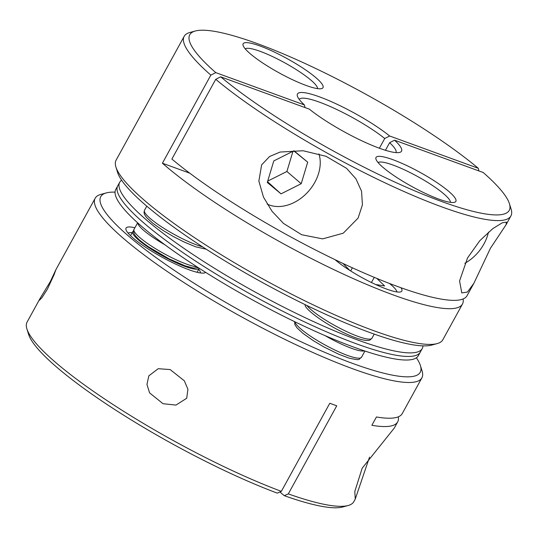 <?xml version="1.0" encoding="UTF-8"?>
<svg xmlns="http://www.w3.org/2000/svg" width="538" height="538" viewBox="0 0 538 538"><rect width="100%" height="100%" fill="white"/><g stroke="black" fill="none" stroke-linecap="round" stroke-linejoin="round"><path stroke-width="0.81" d="M148.818 375.867L158.226 368.698L170.136 369.559L184.319 380.796L187.93 389.297L186.699 398.261L175.96 405.087L163.027 403.708L149.598 392.888L146.961 384.455L148.818 375.867M369.505 457.186L355.241 499.096L354.811 491.456L362.161 468.228L394.3 428.046L397.676 421.906A186.424 33.417 -151.2 0 1 371.866 425.296L376.445 416.963A186.424 33.417 -151.2 0 0 402.256 413.574L421.893 377.858A186.424 33.417 -151.2 0 1 300.291 346.754A186.424 33.417 -151.2 0 1 124.238 239.101A186.424 33.417 -151.2 0 1 95.165 198.24A186.424 33.417 -151.2 0 1 100.835 194.406L106.302 192.913A182.281 32.67 28.8 0 0 129.181 236.619A182.281 32.67 28.8 0 0 315.355 348.261A182.281 32.67 28.8 0 0 420.42 365.605A182.281 32.67 28.8 0 0 416.385 357.804M115.051 192.14A182.281 32.67 28.8 0 0 106.302 192.913M205.637 272.356A45.569 8.171 -151.2 0 1 204.534 272.921A45.569 8.171 -151.2 0 1 172.604 262.672A45.569 8.171 -151.2 0 1 133.162 238.072A45.569 8.171 -151.2 0 1 126.006 229.753A45.569 8.171 -151.2 0 1 134.89 227.782M200.499 272.954A41.426 7.424 28.8 0 0 198.73 269.296M50.337 281.562L55.972 269.538L54.049 274.763L47.425 289.088L41.951 297.696L39.435 300.258L40.115 298.375L50.337 281.562M284.252 495.673L288.314 493.897A186.424 33.417 28.8 0 0 348.16 505.505L342.693 506.991A182.281 32.67 -151.2 0 1 284.252 495.673L279.935 491.974M348.16 505.505A186.424 33.417 28.8 0 0 353.822 501.672L355.241 499.096M40.115 298.375L27.102 322.054A186.424 33.417 28.8 0 0 26.9 328.886A186.424 33.417 28.8 0 0 56.167 362.915A186.424 33.417 28.8 0 0 281.354 491.355L329.787 403.258A186.424 33.417 28.8 0 0 336.748 405.8L288.314 493.897M398.302 416.829A186.424 33.417 -151.2 0 1 397.676 421.906M420.42 365.605L422.088 371.018A186.424 33.417 -151.2 0 1 421.893 377.858M281.354 491.355L277.292 493.131A182.281 32.67 -151.2 0 1 28.575 334.306L26.9 328.886M132.18 232.712A41.426 7.424 28.8 0 0 128.145 233.176M464.832 263.304A37.976 28.312 130.6 0 0 487.125 236.841A37.976 28.312 130.6 0 0 488.464 232.14M267.117 204.036A37.976 28.312 130.6 0 0 309.263 190.418A37.976 28.312 130.6 0 0 318.94 153.881M293.977 150.774L273.781 160.923L267.299 182.463L281.011 193.862L301.206 183.72L307.689 162.173L293.977 150.774M293.775 150.882L307.689 162.173M267.695 181.124L286.902 171.481L292.981 151.279M286.902 171.481L301.206 183.72M267.521 181.709L281.011 193.862M121.615 180.196A172.611 30.942 28.8 0 0 119.698 182.274L117.735 185.845A172.611 30.942 28.8 0 0 192.402 258.986A172.611 30.942 28.8 0 0 356.412 343.809A172.611 30.942 28.8 0 0 420.265 352.155L418.302 355.726A172.611 30.942 28.8 0 1 354.448 347.38A172.611 30.942 28.8 0 1 190.439 262.557A172.611 30.942 28.8 0 1 115.771 189.416L117.735 185.845A172.611 30.942 28.8 0 0 192.402 258.986A172.611 30.942 28.8 0 0 356.412 343.809A172.611 30.942 28.8 0 0 420.265 352.155L422.229 348.584A172.611 30.942 28.8 0 0 422.949 345.86M364.381 350.857A37.976 6.806 -151.2 0 1 355.611 349.673A37.976 6.806 -151.2 0 1 325.093 335.638M119.698 182.274A172.611 30.942 28.8 0 0 194.366 255.416A172.611 30.942 28.8 0 0 358.375 340.238A172.611 30.942 28.8 0 0 422.229 348.584M197.09 272.282L199.268 268.327A37.976 6.806 -151.2 0 1 199.268 268.327A37.976 6.806 -151.2 0 1 150.075 248.448A37.976 6.806 -151.2 0 1 132.711 231.737A37.976 6.806 -151.2 0 1 133.538 231.071M396.983 291.939A37.976 6.806 28.8 0 0 389.573 283.506M342.982 263.452L349.794 270.406M375.591 284.494L384.623 285.947L376.835 278.422M350.675 270.964L352.37 267.796M371.415 282.511L374.3 277.373M490.441 248.247L473.911 283.237L467.414 292.073L461.786 292.921L459.573 280.937L467.522 257.958L479.829 240.661L492.889 228.556L502.297 222.779L506.473 222.107L506.002 224.864L490.441 248.247M437.165 343.594L431.698 345.087A182.281 32.67 -151.2 0 1 369.814 332.524A182.281 32.67 -151.2 0 1 209.645 251.387A182.281 32.67 -151.2 0 1 117.58 172.395L115.912 166.982A186.424 33.417 28.8 0 0 210.069 247.769A186.424 33.417 28.8 0 0 373.876 330.742A186.424 33.417 28.8 0 0 437.165 343.594A186.424 33.417 28.8 0 0 442.835 339.76L462.472 304.044A186.424 33.417 28.8 0 0 463.097 298.967M189.746 173.175L162.409 163.216L210.842 75.118A186.424 33.417 -151.2 0 1 184.178 36.328L116.107 160.142A186.424 33.417 28.8 0 0 115.912 166.982M358.1 218.078L343.237 233.203L322.645 238.872L301.67 234.729L283.486 223.418L272.053 211.313L263.465 197.083L258.865 181.077L261.643 164.857L269.599 156.491L280.11 152.052L303.062 150.748L326.028 156.302L346.553 168.333L355.907 178.751L361.549 191.212L362.424 204.844L358.1 218.078M259.995 45.965A45.569 8.171 -151.2 0 1 306.378 70.444A45.569 8.171 -151.2 0 1 321.616 88.602A45.569 8.171 -151.2 0 1 306.142 85.461A45.569 8.171 -151.2 0 1 266.102 65.179A45.569 8.171 -151.2 0 1 243.089 45.434A45.569 8.171 -151.2 0 1 259.995 45.965M317.581 88.636A41.426 7.424 28.8 0 0 298.16 70.821A41.426 7.424 28.8 0 0 260.13 51.332A41.426 7.424 28.8 0 0 245.227 48.857M392.854 159.672A45.569 8.171 -151.2 0 1 439.243 184.157A45.569 8.171 -151.2 0 1 454.482 202.315A45.569 8.171 -151.2 0 1 439.008 199.174A45.569 8.171 -151.2 0 1 398.967 178.892A45.569 8.171 -151.2 0 1 375.954 159.14A45.569 8.171 -151.2 0 1 392.854 159.672M450.447 202.342A41.426 7.424 28.8 0 0 431.025 184.527A41.426 7.424 28.8 0 0 392.989 165.038A41.426 7.424 28.8 0 0 378.093 162.563M304.999 107.553L304.421 104.937A59.382 10.646 -151.2 0 1 297.406 96.141A59.382 10.646 -151.2 0 1 319.431 96.833A59.382 10.646 -151.2 0 1 389.687 136.013L384.731 138.495L379.377 148.232M384.731 138.495A55.239 9.899 28.8 0 0 319.565 102.2A55.239 9.899 28.8 0 0 299.222 99.389M400.951 287.729A41.426 7.424 -151.2 0 1 401.839 291.051A41.426 7.424 -151.2 0 1 386.519 289.047A41.426 7.424 -151.2 0 1 335.113 259.713M441.806 201.568A182.281 32.67 28.8 0 0 509.425 203.694A182.281 32.67 28.8 0 0 483.211 172.503L394.583 140.203A59.382 10.646 -151.2 0 1 399.727 152.395A59.382 10.646 -151.2 0 1 360.218 140.048A59.382 10.646 -151.2 0 1 309.316 109.127L220.688 76.82A182.281 32.67 28.8 0 0 441.806 201.568M509.425 203.694L511.1 209.114A186.424 33.417 -151.2 0 1 510.898 215.946A186.424 33.417 -151.2 0 1 441.94 206.935A186.424 33.417 -151.2 0 1 215.738 79.308L171.884 159.066A186.424 33.417 28.8 0 0 398.093 286.7A186.424 33.417 28.8 0 0 467.051 295.712L473.911 283.237M396.015 152.604A55.239 9.899 28.8 0 0 389.626 142.684L385.443 150.29M184.178 36.328A186.424 33.417 -151.2 0 1 189.84 32.495L195.307 31.009A182.281 32.67 28.8 0 0 215.792 72.63L210.842 75.118M162.409 163.216A186.424 33.417 28.8 0 0 393.513 295.032A186.424 33.417 28.8 0 0 462.472 304.044M394.583 140.203L389.626 142.684M220.688 76.82L215.738 79.308M478.887 170.929L478.316 168.313L389.687 136.013M478.316 168.313A182.281 32.67 28.8 0 0 320.937 71.003A182.281 32.67 28.8 0 0 195.307 31.009M304.421 104.937L215.792 72.63M164.884 244.756A37.976 6.806 -151.2 0 1 137.789 222.947M294.844 321.771A37.976 6.806 28.8 0 0 316.142 339.787A37.976 6.806 28.8 0 0 351.684 356.815A37.976 6.806 28.8 0 0 361.509 357.245L364.925 351.038M306.848 305.463A37.976 6.806 28.8 0 0 342.222 329.444A37.976 6.806 28.8 0 0 371.98 338.194C368.967 341.206 369.256 340.211 366.277 340.48C360.648 339.794 353.54 337.387 344.945 333.271C324.347 323.721 304.286 308.852 305.059 304.622L305.053 304.595M146.773 206.155L144.493 210.311A37.976 6.806 28.8 0 0 144.332 211.004A37.976 6.806 28.8 0 0 165.818 229.524A37.976 6.806 28.8 0 0 202.604 246.868M198.455 267.789L193.519 268.092L185.106 265.839L169.114 258.859L148.77 246.989C139.47 240.473 138.703 239.289 135.98 236.451C133.558 233.458 132.906 231.098 134.023 229.356A37.976 6.806 28.8 0 0 170.593 257.083A37.976 6.806 28.8 0 0 197.016 266.855M55.972 269.538L95.165 198.24M361.509 357.245C357.844 359.586 361.664 360.742 349.182 358.167L338.758 354.253L323.715 346.822L313.338 340.675L303.116 333.479L296.969 327.81L294.911 324.676L294.575 321.637M374.233 334.105L371.98 338.194M130.539 235.698L132.711 231.737M206.236 249.208L195.617 246.808L184.009 241.972L173.707 236.727L163.048 230.439L152.779 223.236L146.43 217.372L144.46 214.353L144.002 212.315L144.493 210.311M510.898 215.946L506.002 224.864M137.627 222.806L134.023 229.356"/></g></svg>
